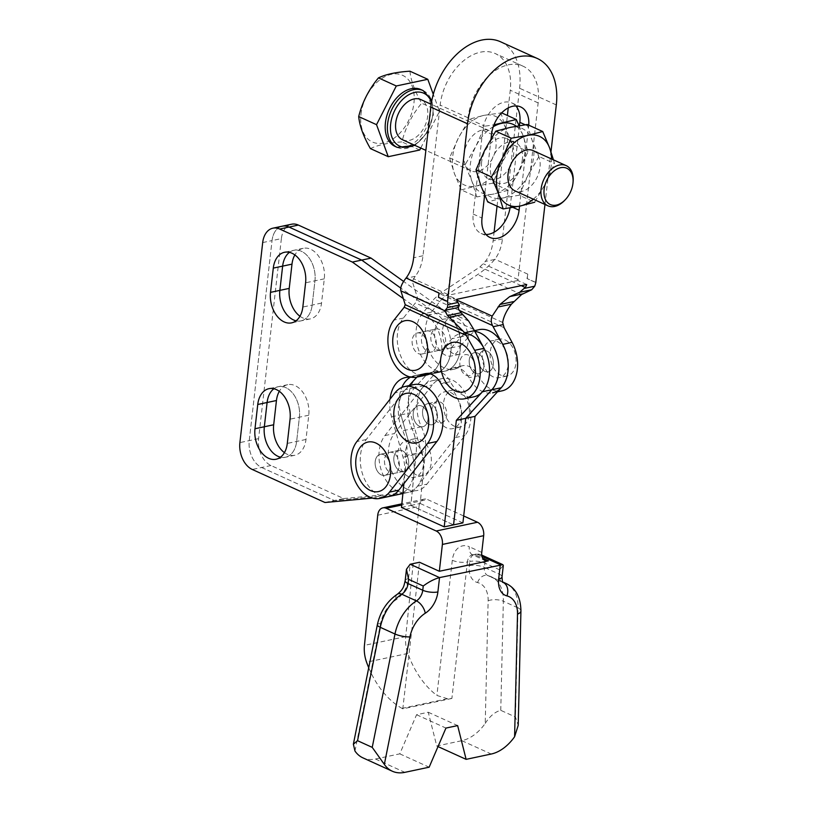 <?xml version="1.0" encoding="UTF-8"?>
<svg xmlns="http://www.w3.org/2000/svg" width="813" height="813" viewBox="0 0 813 813"><rect width="100%" height="100%" fill="white"/><g stroke="black" fill="none" stroke-linecap="round" stroke-linejoin="round"><path stroke-width="0.61" stroke-dasharray="4.07 3.05" d="M420.392 439.559A18.841 12.683 78 0 1 431.347 458.878A18.841 12.683 78 0 1 422.293 475.666A18.841 12.683 78 0 1 416.368 474.914A18.841 12.683 78 0 1 405.413 455.585A18.841 12.683 78 0 1 414.467 438.807A18.841 12.683 78 0 1 420.392 439.559M412.608 441.205A18.841 12.683 78 0 1 423.563 460.534A18.841 12.683 78 0 1 414.498 477.312A18.841 12.683 78 0 1 408.573 476.56A18.841 12.683 78 0 1 397.618 457.241A18.841 12.683 78 0 1 406.683 440.453A18.841 12.683 78 0 1 412.608 441.205M458.461 390.911A18.841 12.683 78 0 1 469.416 410.24A18.841 12.683 78 0 1 460.351 427.018A18.841 12.683 78 0 1 454.426 426.266A18.841 12.683 78 0 1 443.471 406.937A18.841 12.683 78 0 1 452.536 390.159A18.841 12.683 78 0 1 458.461 390.911M450.666 392.557A18.841 12.683 78 0 1 461.621 411.886A18.841 12.683 78 0 1 452.567 428.675A18.841 12.683 78 0 1 446.642 427.923A18.841 12.683 78 0 1 435.687 408.593A18.841 12.683 78 0 1 444.741 391.805A18.841 12.683 78 0 1 450.666 392.557M440.453 402.12A10.762 7.246 78 0 1 446.713 413.167A10.762 7.246 78 0 1 441.54 422.75A10.762 7.246 78 0 1 438.156 422.323A10.762 7.246 78 0 1 431.896 411.276A10.762 7.246 78 0 1 437.069 401.693A10.762 7.246 78 0 1 440.453 402.12A10.762 7.246 78 0 1 446.713 413.167A10.762 7.246 78 0 1 441.54 422.75A10.762 7.246 78 0 1 438.156 422.323A10.762 7.246 78 0 1 431.896 411.276A10.762 7.246 78 0 1 437.069 401.693A10.762 7.246 78 0 1 440.453 402.12M421.764 406.083A10.762 7.246 78 0 1 428.024 417.13A10.762 7.246 78 0 1 422.841 426.723A10.762 7.246 78 0 1 419.457 426.286A10.762 7.246 78 0 1 413.197 415.25A10.762 7.246 78 0 1 418.38 405.657A10.762 7.246 78 0 1 421.764 406.083A10.762 7.246 -102 0 0 418.38 405.657A10.762 7.246 -102 0 0 413.197 415.25A10.762 7.246 -102 0 0 419.457 426.286A10.762 7.246 -102 0 0 422.841 426.723A10.762 7.246 -102 0 0 428.024 417.13A10.762 7.246 -102 0 0 421.764 406.083M402.394 450.768A10.762 7.246 78 0 1 408.654 461.814A10.762 7.246 78 0 1 403.472 471.398A10.762 7.246 78 0 1 400.087 470.971A10.762 7.246 78 0 1 393.827 459.924A10.762 7.246 78 0 1 399.01 450.331A10.762 7.246 78 0 1 402.394 450.768A10.762 7.246 -102 0 0 399.01 450.331A10.762 7.246 -102 0 0 393.827 459.924A10.762 7.246 -102 0 0 400.087 470.971A10.762 7.246 -102 0 0 403.472 471.398A10.762 7.246 -102 0 0 408.654 461.814A10.762 7.246 -102 0 0 402.394 450.768M383.695 454.731A10.762 7.246 78 0 1 389.955 465.778A10.762 7.246 78 0 1 384.783 475.361A10.762 7.246 78 0 1 381.399 474.934A10.762 7.246 78 0 1 375.139 463.888A10.762 7.246 78 0 1 380.311 454.304A10.762 7.246 78 0 1 383.695 454.731A10.762 7.246 -102 0 0 380.311 454.304A10.762 7.246 -102 0 0 375.139 463.888A10.762 7.246 -102 0 0 381.399 474.934A10.762 7.246 -102 0 0 384.783 475.361A10.762 7.246 -102 0 0 389.955 465.778A10.762 7.246 -102 0 0 383.695 454.731M397.791 491.174A32.296 21.738 -102 0 0 407.943 492.465A32.296 21.738 -102 0 0 417.526 486.164L455.595 437.526A32.296 21.738 -102 0 0 458.166 399.833A32.296 21.738 -102 0 0 432.607 380.626A32.296 21.738 -102 0 0 423.014 386.927L384.956 435.565A32.296 21.738 -102 0 0 380.159 466.215A32.296 21.738 -102 0 0 397.791 491.174M407.14 489.192A32.296 21.738 -102 0 0 417.293 490.483A32.296 21.738 -102 0 0 426.876 484.182L464.945 435.534A32.296 21.738 -102 0 0 467.516 397.852A32.296 21.738 -102 0 0 441.957 378.645A32.296 21.738 -102 0 0 432.364 384.935L394.305 433.583A32.296 21.738 -102 0 0 389.508 464.233A32.296 21.738 -102 0 0 407.14 489.192M413.908 384.59A32.296 21.738 -102 0 0 404.325 390.89L366.257 439.538A32.296 21.738 -102 0 0 361.47 470.178A32.296 21.738 -102 0 0 379.092 495.137A32.296 21.738 -102 0 0 389.244 496.428A32.296 21.738 -102 0 0 403.035 457.17L391.571 416.835A32.296 21.738 78 0 1 390.027 399.193M485.981 234.49A25.62 16.971 -65.6 0 1 481.133 233.453A25.62 16.971 -65.6 0 1 473.196 214.053L482.749 130.212A25.62 16.971 -65.6 0 1 504.03 102.235A25.62 16.971 -65.6 0 1 511.885 102.946A25.62 16.971 -65.6 0 1 515.859 105.914M505.107 339.925A18.841 12.683 78 0 1 516.062 359.244A18.841 12.683 78 0 1 507.007 376.033A18.841 12.683 78 0 1 501.082 375.281A18.841 12.683 78 0 1 490.127 355.952A18.841 12.683 78 0 1 499.182 339.173A18.841 12.683 78 0 1 505.107 339.925M497.322 341.572A18.841 12.683 78 0 1 508.277 360.901A18.841 12.683 78 0 1 499.212 377.679A18.841 12.683 78 0 1 493.288 376.927A18.841 12.683 78 0 1 482.333 357.608A18.841 12.683 78 0 1 491.398 340.82A18.841 12.683 78 0 1 497.322 341.572M457.384 318.239A18.841 12.683 78 0 1 468.339 337.558A18.841 12.683 78 0 1 459.284 354.346A18.841 12.683 78 0 1 453.359 353.594A18.841 12.683 78 0 1 442.404 334.265A18.841 12.683 78 0 1 451.459 317.476A18.841 12.683 78 0 1 457.384 318.239M449.599 319.885A18.841 12.683 78 0 1 460.554 339.214A18.841 12.683 78 0 1 451.489 355.992A18.841 12.683 78 0 1 445.565 355.24A18.841 12.683 78 0 1 434.609 335.921A18.841 12.683 78 0 1 443.674 319.133A18.841 12.683 78 0 1 449.599 319.885M466.113 375.301A10.762 7.246 -102 0 0 469.497 375.728A10.762 7.246 -102 0 0 474.67 366.145A10.762 7.246 -102 0 0 468.41 355.098A10.762 7.246 -102 0 0 465.026 354.671A10.762 7.246 -102 0 0 459.853 364.254A10.762 7.246 -102 0 0 466.113 375.301A10.762 7.246 -102 0 0 469.497 375.728A10.762 7.246 -102 0 0 474.67 366.145A10.762 7.246 -102 0 0 468.41 355.098A10.762 7.246 -102 0 0 465.026 354.671A10.762 7.246 -102 0 0 459.853 364.254A10.762 7.246 -102 0 0 466.113 375.301M484.802 371.338A10.762 7.246 -102 0 0 488.186 371.765A10.762 7.246 -102 0 0 493.369 362.181A10.762 7.246 -102 0 0 487.109 351.135A10.762 7.246 -102 0 0 483.725 350.698A10.762 7.246 -102 0 0 478.542 360.291A10.762 7.246 -102 0 0 484.802 371.338A10.762 7.246 78 0 1 478.542 360.291A10.762 7.246 78 0 1 483.725 350.698A10.762 7.246 78 0 1 487.109 351.135A10.762 7.246 78 0 1 493.369 362.181A10.762 7.246 78 0 1 488.186 371.765A10.762 7.246 78 0 1 484.802 371.338M418.39 353.614A10.762 7.246 -102 0 0 421.774 354.041A10.762 7.246 -102 0 0 426.947 344.458A10.762 7.246 -102 0 0 420.687 333.411A10.762 7.246 -102 0 0 417.303 332.984A10.762 7.246 -102 0 0 412.13 342.568A10.762 7.246 -102 0 0 418.39 353.614A10.762 7.246 -102 0 0 421.774 354.041A10.762 7.246 -102 0 0 426.947 344.458A10.762 7.246 -102 0 0 420.687 333.411A10.762 7.246 -102 0 0 417.303 332.984A10.762 7.246 -102 0 0 412.13 342.568A10.762 7.246 -102 0 0 418.39 353.614M437.079 349.651A10.762 7.246 -102 0 0 440.463 350.078A10.762 7.246 -102 0 0 445.646 340.484A10.762 7.246 -102 0 0 439.386 329.448A10.762 7.246 -102 0 0 436.002 329.011A10.762 7.246 -102 0 0 430.819 338.604A10.762 7.246 -102 0 0 437.079 349.651A10.762 7.246 -102 0 0 440.463 350.078A10.762 7.246 -102 0 0 445.646 340.484A10.762 7.246 -102 0 0 439.386 329.448A10.762 7.246 -102 0 0 436.002 329.011A10.762 7.246 -102 0 0 430.819 338.604A10.762 7.246 -102 0 0 437.079 349.651M508.247 107.916L510.259 90.233A48.445 32.093 114.4 0 0 495.249 53.556A48.445 32.093 114.4 0 0 440.148 105.101L422.984 255.76A43.069 28.983 78 0 1 415.189 276.329L412.262 281.268L417.476 297.822L415.392 302.944L403.35 318.076A32.296 21.738 -102 0 0 398.431 348.747A32.296 21.738 -102 0 0 416.083 373.817A32.296 21.738 -102 0 0 426.236 375.108L435.565 373.126A32.296 21.738 -102 0 0 451.144 347.832L441.815 349.814A32.296 21.738 78 0 1 429.935 373.797A32.296 21.738 -102 0 0 431.225 373.045A21.534 14.492 78 0 1 434.559 371.673A21.534 14.492 78 0 1 450.321 381.724A32.296 21.738 -102 0 0 463.806 395.504A32.296 21.738 -102 0 0 473.959 396.795M500.595 41.798A61.371 40.66 -65.6 0 1 519.609 88.251L502.444 238.91A43.069 28.983 78 0 1 494.873 259.184L494.65 259.479C490.188 264.906 484.538 269.926 477.688 274.54L445.016 296.257L441.581 299.326L431.398 312.131A32.296 21.738 -102 0 0 426.479 342.801A32.296 21.738 -102 0 0 444.132 367.872A32.296 21.738 -102 0 0 454.284 369.163A32.296 21.738 -102 0 0 459.274 367.1A21.534 14.492 78 0 1 462.607 365.728A21.534 14.492 78 0 1 478.359 375.779A32.296 21.738 -102 0 0 491.855 389.559A32.296 21.738 -102 0 0 502.007 390.85M497.505 391.805L492.658 392.831A32.296 21.738 78 0 1 482.505 391.541A32.296 21.738 78 0 1 469.02 377.76A21.534 14.492 -102 0 0 453.258 367.71A21.534 14.492 -102 0 0 449.924 369.082A32.296 21.738 78 0 1 444.935 371.145A32.296 21.738 78 0 1 434.782 369.854A32.296 21.738 78 0 1 417.13 344.783A32.296 21.738 78 0 1 422.049 314.113L434.091 298.981L440.961 292.843L479.975 266.898L485.3 261.461A43.069 28.983 -102 0 0 493.095 240.892L494.08 232.223M519.548 206.167L528.643 126.35A25.62 16.971 114.4 0 0 528.755 125.182M491.042 138.789L484.629 195.029M544.974 204.48L550.98 151.797M536.082 282.497L526.987 278.554L535.797 282.558M526.987 278.554A26.92 17.835 -65.6 0 0 527.769 274.133L527.271 278.493M526.672 284.499L517.861 280.495A5.386 3.567 114.4 0 0 518.033 279.56L538.155 102.916A48.445 32.093 114.4 0 0 523.145 66.239A48.445 32.093 114.4 0 0 468.044 117.783L447.922 294.428A5.386 3.567 114.4 0 0 447.882 295.332L456.693 299.336M438.969 292.965A26.92 17.835 -65.6 0 0 438.766 297.263L447.577 301.267M497.048 206.136L507.383 115.466M519.446 125.669L510.279 206.197A25.62 16.971 -65.6 0 1 510.036 207.915M517.861 280.495L447.882 295.332M573.104 181.706A22.073 14.624 -65.6 0 1 573.033 182.346A22.073 14.624 -65.6 0 1 564.578 200.455M533.155 150.618A22.073 14.624 -65.6 0 1 539.995 167.326A22.073 14.624 -65.6 0 1 514.893 190.811M522.373 159.318A22.073 14.624 -65.6 0 1 497.271 182.803A22.073 14.624 -65.6 0 1 490.432 166.096A22.073 14.624 -65.6 0 1 515.533 142.61A22.073 14.624 -65.6 0 1 522.373 159.318M481.621 162.092A22.073 14.624 114.4 0 0 488.461 178.799A22.073 14.624 114.4 0 0 513.562 155.313A22.073 14.624 114.4 0 0 506.723 138.606A22.073 14.624 114.4 0 0 481.621 162.092M463.999 154.084A22.073 14.624 114.4 0 0 470.839 170.791A22.073 14.624 114.4 0 0 495.94 147.305A22.073 14.624 114.4 0 0 489.101 130.598A22.073 14.624 114.4 0 0 463.999 154.084M402.557 139.765A22.073 14.624 114.4 0 0 427.658 116.279A22.073 14.624 114.4 0 0 420.819 99.572M395.098 146.421A31.219 20.681 114.4 0 0 430.605 113.21A31.219 20.681 114.4 0 0 420.931 89.572M360.972 114.277A36.605 24.248 -65.6 0 1 391.378 74.308A36.605 24.248 -65.6 0 1 413.949 103.038A36.605 24.248 -65.6 0 1 383.543 143.007A36.605 24.248 -65.6 0 1 360.972 114.277M409.945 71.198C410.829 80.467 414.732 91.147 421.662 103.21C412.079 114.714 405.484 127.611 401.896 141.909C388.35 142.773 377.852 144.999 370.413 148.586M519.09 125.73L523.216 136.015L528.013 151.543L519.192 171.37L508.247 190.242L493.562 194.063L476.764 196.919L461.266 189.876L454.345 173.382L449.559 157.854L458.38 138.027L469.325 119.165L483.999 115.334L501.672 112.875M500.808 112.489L505.595 128.007L512.525 144.501L528.013 151.543M512.525 144.501L501.57 163.372L492.749 183.199L508.247 190.242M461.266 189.876L475.94 186.055L492.749 183.199M476.764 196.919L471.967 181.39L465.046 164.897L476.001 146.035L484.812 126.198L493.989 124.796M449.559 157.854L465.046 164.897M469.325 119.165L484.812 126.198M516.255 126.218A37.683 24.969 -65.6 0 1 523.216 136.015A37.683 24.969 -65.6 0 1 519.192 171.37A37.683 24.969 114.4 0 1 493.562 194.063A37.683 24.969 -65.6 0 1 471.967 181.39A37.683 24.969 -65.6 0 1 476.001 146.035A37.683 24.969 -65.6 0 1 493.278 126.696M483.999 115.334A37.683 24.969 114.4 0 0 458.38 138.027A37.683 24.969 114.4 0 0 454.345 173.382A37.683 24.969 114.4 0 0 475.94 186.055A37.683 24.969 114.4 0 0 501.57 163.372A37.683 24.969 114.4 0 0 505.595 128.007A37.683 24.969 114.4 0 0 483.999 115.334M419.732 150.019L401.896 141.909M420.748 148.027L439.498 111.32L433.288 94.338M439.498 111.32L421.662 103.21M553.45 159.846L554.446 163.555L545.625 183.382L534.669 202.254L519.182 195.211L528.003 175.374A37.683 24.969 114.4 0 0 532.027 140.019L538.958 156.513L554.446 163.555M527.241 124.491L532.027 140.019A37.683 24.969 114.4 0 0 510.432 127.346A37.683 24.969 114.4 0 0 484.802 150.039A37.683 24.969 114.4 0 0 480.778 185.394A37.683 24.969 114.4 0 0 502.373 198.067L519.182 195.211M538.958 156.513L528.003 175.374A37.683 24.969 114.4 0 1 502.373 198.067L487.698 201.888M533.318 199.185A37.683 24.969 114.4 0 0 545.625 183.382A37.683 24.969 -65.6 0 0 551.58 158.992M428.786 424.315A10.762 7.246 78 0 1 422.526 413.268A10.762 7.246 78 0 1 427.709 403.675A10.762 7.246 78 0 1 431.093 404.102A10.762 7.246 78 0 1 437.353 415.148A10.762 7.246 78 0 1 432.17 424.742A10.762 7.246 78 0 1 428.786 424.315M477.78 353.106A10.762 7.246 -102 0 0 474.396 352.679A10.762 7.246 -102 0 0 469.223 362.273A10.762 7.246 -102 0 0 475.483 373.319A10.762 7.246 -102 0 0 478.867 373.746A10.762 7.246 -102 0 0 484.04 364.153A10.762 7.246 -102 0 0 477.78 353.106M431.124 404.102A10.762 7.246 -102 0 0 427.74 403.665A10.762 7.246 -102 0 0 422.567 413.258A10.762 7.246 -102 0 0 428.827 424.305A10.762 7.246 -102 0 0 432.211 424.732A10.762 7.246 -102 0 0 437.384 415.138A10.762 7.246 -102 0 0 431.124 404.102M475.442 373.319A10.762 7.246 78 0 1 469.182 362.283A10.762 7.246 78 0 1 474.355 352.69A10.762 7.246 78 0 1 477.739 353.116A10.762 7.246 78 0 1 483.999 364.163A10.762 7.246 78 0 1 478.827 373.756A10.762 7.246 78 0 1 475.442 373.319M377.72 515.229L419.01 506.469L405.728 636.609A26.92 18.12 -102 0 0 407.862 653.449A79.4 53.434 -102 0 0 436.896 695.44L447.445 698.743L451.886 698.438L467.434 561.956L469.772 561.468L469.284 565.696A21.534 14.268 -65.6 0 0 477.577 582.565A26.92 17.835 -65.6 0 1 488.135 600.726L485.229 723.407A40.904 27.103 -65.6 0 1 461.855 740.684L436.754 746.009L428.268 712.249L416.581 714.729L399.783 753.844L375.474 759.007A40.914 27.103 -65.6 0 1 362.923 757.858M399.783 753.844L429.152 767.198M401.48 507.444L410.809 505.462L416.124 453.349A32.296 21.738 -102 0 0 412.018 428.776A32.296 21.738 78 0 1 414.681 387.689L427.069 374.153L417.74 376.124L416.856 377.1M409.061 385.616L405.352 389.671A32.296 21.738 -102 0 0 402.689 430.748A32.296 21.738 78 0 1 406.795 455.321L403.909 483.654M427.069 374.153L434.152 373.36A32.296 21.738 -102 0 0 435.565 373.126A32.296 21.738 -102 0 0 451.174 347.11A32.296 21.738 -102 0 0 436.114 313.422L400.748 288.076L436.114 313.422A32.296 21.738 -102 0 1 451.174 347.11A32.296 21.738 -102 0 1 435.585 373.126A32.296 21.738 -102 0 1 434.172 373.36L427.11 374.143L414.721 387.689A32.296 21.738 -102 0 0 412.059 428.766A32.296 21.738 78 0 1 416.165 453.339L410.85 505.452L453.542 524.852M426.164 375.128A32.296 21.738 78 0 1 424.823 375.342L417.74 376.124M451.144 347.832L461.327 336.704A32.296 21.738 78 0 1 469.894 331.623A32.296 21.738 78 0 1 474.833 331.419A32.296 21.738 -102 0 0 469.924 331.613A32.296 21.738 -102 0 0 461.367 336.694L451.185 347.832A32.296 21.738 78 0 1 435.605 373.126A32.296 21.738 78 0 1 434.193 373.35A32.296 21.738 -102 0 0 435.585 373.126L444.935 371.145A32.296 21.738 -102 0 0 460.514 345.85L451.185 347.832M465.219 333.36A32.296 21.738 -102 0 0 460.565 333.604A32.296 21.738 -102 0 0 451.998 338.686L441.815 349.814M416.124 453.349L406.795 455.321M410.809 505.462L453.542 524.883M410.85 505.452L420.169 503.471L425.494 451.357L416.165 453.339M462.902 522.891L420.169 503.471M463.695 515.981L427.526 499.548L401.724 505.015M451.886 698.438L402.801 708.845L419.508 562.261M485.229 723.407C489.822 716.162 495.005 711.802 500.767 710.328L515.452 717.005L518.216 725.298M438.004 746.578L436.754 746.009M368.716 667.737A79.4 53.434 -102 0 0 401.978 708.377L402.801 708.845M419.01 506.469A10.762 7.246 78 0 1 424.142 499.111A10.762 7.246 78 0 1 427.526 499.548M425.494 451.357A32.296 21.738 -102 0 0 421.388 426.784A32.296 21.738 78 0 1 424.04 385.708L436.439 372.161L427.11 374.143M436.439 372.161L443.522 371.368A32.296 21.738 -102 0 0 444.935 371.145A32.296 21.738 -102 0 0 460.524 345.129A32.296 21.738 -102 0 0 445.463 311.44L403.614 281.44M460.514 345.85L470.697 334.722A32.296 21.738 78 0 1 479.253 329.641M503.318 565.492L499.589 569.822L499.101 574.059L484.416 567.383L484.904 563.145L499.589 569.822M428.268 712.249L457.638 725.592M416.581 714.729L445.951 728.072M430.036 331.43A10.762 7.246 -102 0 0 426.652 331.003A10.762 7.246 -102 0 0 421.469 340.586A10.762 7.246 -102 0 0 427.729 351.633A10.762 7.246 -102 0 0 431.114 352.059A10.762 7.246 -102 0 0 436.296 342.476A10.762 7.246 -102 0 0 430.036 331.43A10.762 7.246 -102 0 0 426.652 331.003A10.762 7.246 -102 0 0 421.469 340.586A10.762 7.246 -102 0 0 427.729 351.633A10.762 7.246 -102 0 0 431.114 352.059A10.762 7.246 -102 0 0 436.296 342.476A10.762 7.246 -102 0 0 430.036 331.43M280.505 457.191A23.689 15.945 -102 0 0 285.404 457.262A23.689 15.945 -102 0 0 296.643 441.439L299.408 417.191A23.689 15.945 -102 0 0 278.341 386.683A23.689 15.945 -102 0 0 273.89 388.736A23.689 15.945 -102 0 1 278.341 386.683A23.689 15.945 -102 0 1 299.408 417.191L296.643 441.439A23.689 15.945 -102 0 1 285.404 457.262A23.689 15.945 -102 0 1 280.505 457.191M284.428 452.638A23.689 15.945 -102 0 0 287.304 454.335A23.689 15.945 -102 0 0 294.753 455.28A23.689 15.945 -102 0 0 305.993 439.457L308.757 415.209A23.689 15.945 -102 0 0 287.69 384.691A23.689 15.945 -102 0 0 279.326 391.307M393.045 452.75A10.762 7.246 -102 0 0 389.661 452.323A10.762 7.246 -102 0 0 384.488 461.906A10.762 7.246 -102 0 0 390.748 472.953A10.762 7.246 -102 0 0 394.132 473.379A10.762 7.246 -102 0 0 399.305 463.796A10.762 7.246 -102 0 0 393.045 452.75A10.762 7.246 -102 0 0 389.661 452.323A10.762 7.246 -102 0 0 384.488 461.906A10.762 7.246 -102 0 0 390.748 472.953A10.762 7.246 -102 0 0 394.132 473.379A10.762 7.246 -102 0 0 399.305 463.796A10.762 7.246 -102 0 0 393.045 452.75M296.044 320.81A23.689 15.945 -102 0 0 300.942 320.881A23.689 15.945 -102 0 0 312.182 305.058L314.946 280.81A23.689 15.945 -102 0 0 293.879 250.292A23.689 15.945 -102 0 0 289.428 252.355A23.689 15.945 -102 0 1 293.879 250.292A23.689 15.945 -102 0 1 314.946 280.81L312.182 305.058A23.689 15.945 -102 0 1 300.942 320.881A23.689 15.945 -102 0 1 296.044 320.81M299.967 316.257A23.689 15.945 -102 0 0 302.843 317.954A23.689 15.945 -102 0 0 310.292 318.899A23.689 15.945 -102 0 0 321.531 303.076L324.296 278.829A23.689 15.945 -102 0 0 303.229 248.311A23.689 15.945 -102 0 0 294.865 254.926M291.603 224.215A21.534 14.492 -102 0 0 281.379 238.605L272.04 240.587A21.534 14.492 -102 0 1 282.253 226.197A21.534 14.492 -102 0 0 272.04 240.587L249.245 440.616A21.534 14.492 -102 0 0 261.634 467.495L334.316 500.523L396.907 494.7A32.296 21.738 -102 0 0 398.594 494.446M281.379 238.605L258.595 438.634A21.534 14.492 -102 0 0 270.973 465.514L343.665 498.542L334.316 500.523L396.907 494.7L406.256 492.719A32.296 21.738 -102 0 0 407.943 492.465A32.296 21.738 -102 0 0 421.723 453.207L410.27 412.872A32.296 21.738 78 0 1 424.051 373.614A32.296 21.738 78 0 1 425.463 373.391L443.522 371.368A32.296 21.738 -102 0 0 444.935 371.145L435.605 373.126M406.774 377.354L416.114 375.372L434.172 373.36L416.114 375.372A32.296 21.738 78 0 0 414.701 375.596A32.296 21.738 78 0 1 416.114 375.372L425.463 373.391M391.571 416.835L400.921 414.854A32.296 21.738 78 0 1 401.886 387.415A32.296 21.738 78 0 0 400.921 414.854L412.374 455.189L400.921 414.854L410.27 412.872M410.667 377.09A32.296 21.738 78 0 1 414.701 375.596A32.296 21.738 78 0 0 410.667 377.09M402.974 492.759A32.296 21.738 -102 0 0 412.374 455.189A32.296 21.738 -102 0 1 402.974 492.759M343.665 498.542L406.256 492.719M262.69 242.569L272.04 240.587L249.245 440.616A21.534 14.492 -102 0 0 261.634 467.495L334.316 500.523L324.966 502.505M429.935 373.797A32.296 21.738 -102 0 0 441.764 346.257A32.296 21.738 -102 0 0 426.764 315.403L403.309 298.595M410.138 376.978L424.823 375.342L443.522 371.368L434.172 373.36M372.384 498.095L387.557 496.682L396.907 494.7M417.526 486.164L426.876 484.182M366.257 439.538L356.907 441.52M404.325 390.89L394.976 392.872M384.956 435.565L394.305 433.583M423.014 386.927L432.364 384.935M455.595 437.526L464.945 435.534M482.749 130.212L491.56 134.216M403.35 318.076L394.01 320.058M431.398 312.131L422.049 314.113M450.321 381.724L440.971 383.706M478.359 375.779L469.02 377.76M556.316 104.938L519.609 88.251M527.769 274.133L494.873 259.184M447.922 294.428L413.299 278.696M457.516 301.826L412.262 281.268M521.235 285.648L479.975 266.898M518.033 279.56L483.41 263.829M521.641 294.509L477.688 274.54M468.044 117.783L440.148 105.101M538.155 102.916L510.259 90.233M456.754 300.017L440.961 292.843M459.436 310.495L434.091 298.981M504.111 327.741L441.581 299.326M502.678 322.456L445.016 296.257M473.827 329.499L415.392 302.944M468.695 321.094L417.476 297.822M422.984 255.76L413.634 257.741M502.444 238.91L493.095 240.892M415.189 276.329L405.839 278.31M494.65 259.479L485.3 261.461M459.274 367.1L449.924 369.082M431.225 373.045L428.807 373.563M525.198 124.785L528.643 126.35M510.279 206.197L512.973 207.417M473.196 214.053L482.007 218.057M423.136 90.578A31.219 20.681 -65.6 0 1 432.811 114.206A31.219 20.681 -65.6 0 1 397.303 147.427M413.969 144.948A29.065 19.258 114.4 0 0 432.719 115.202A29.065 19.258 114.4 0 0 431.5 102.275M375.474 759.007L404.844 772.35M421.388 426.784L402.689 430.748M414.681 387.689L405.352 389.671M434.152 373.36L424.823 375.342M461.327 336.704L451.998 338.686M481.977 556.387L478.268 554.7L475.93 555.198L482.709 558.277M354.966 751.029L380.565 623.541A26.92 17.835 -65.6 0 1 395.89 599.892A21.534 14.268 -65.6 0 0 408.522 578.592L410.159 564.242M500.767 710.328L503.349 601.234L518.033 607.911L515.452 717.005M488.135 600.726A10.762 4.36 -178.6 0 1 503.349 601.234A37.683 24.969 114.4 0 0 491.387 576.803A37.683 24.969 114.4 0 0 488.562 575.817L502.597 582.199M506.072 583.48A37.683 24.969 -65.6 0 1 518.033 607.911A10.762 4.36 1.4 0 1 520.93 610.99M461.855 740.684L491.225 754.027M407.862 653.449L366.572 662.199M405.728 636.609L364.437 645.359M447.445 698.743L401.978 708.377M481.743 555.076L481.57 554.994A10.762 10.762 0 0 0 474.873 554.263A10.762 7.246 78 0 1 478.268 554.7A10.762 7.134 -65.6 0 1 481.57 554.994A10.762 7.134 -65.6 0 1 484.904 563.145A10.762 3.537 -173.5 0 0 469.772 561.468A10.762 7.246 78 0 1 474.873 554.263L472.536 554.761A10.762 7.246 78 0 0 467.434 561.956A10.762 3.537 -173.5 0 1 452.302 560.279A21.534 14.492 78 0 1 469.284 546.743A10.762 7.134 114.4 0 0 472.627 554.893A10.762 7.134 114.4 0 0 475.93 555.198A10.762 7.246 78 0 0 472.536 554.761L485.107 560.564M452.302 560.279L436.896 695.44M481.763 552.413L469.284 546.743M424.04 385.708L414.721 387.689M470.697 334.722L461.367 336.694M405.169 580.706A10.762 3.537 -173.5 0 1 408.522 578.592M397.486 594.12A10.762 5.681 -122.2 0 0 395.89 599.892M377.354 624.75A10.762 2.673 -168.6 0 1 380.565 623.541M469.284 565.696A10.762 3.537 -173.5 0 1 484.416 567.383A10.762 7.134 114.4 0 0 487.759 575.533L502.444 582.21A10.762 7.134 114.4 0 1 499.101 574.059A10.762 3.537 -173.5 0 1 502.007 576.925M477.577 582.565A10.762 8.008 104.1 0 1 487.546 575.462L487.759 575.533A10.762 7.134 114.4 0 0 488.562 575.817A10.762 8.008 104.1 0 0 487.546 575.462L502.414 581.813M305.993 439.457L287.294 443.42M321.531 303.076L302.832 307.04M270.973 465.514L252.284 469.477M258.595 438.634L239.896 442.597M445.463 311.44L426.764 315.403M421.723 453.207L403.035 457.17M324.296 278.829L305.597 282.792M308.757 415.209L290.058 419.173M422.293 475.666L414.498 477.312M460.351 427.018L452.567 428.675M403.472 471.398L384.783 475.361L403.472 471.398M402.892 493.532L417.293 490.483M432.607 380.626L441.957 378.645M399.01 450.331L380.311 454.304L399.01 450.331M427.74 403.665L437.069 401.693L427.709 403.675M452.536 390.159L444.741 391.805M414.467 438.807L406.683 440.453M507.007 376.033L499.212 377.679M459.284 354.346L451.489 355.992M421.774 354.041L440.463 350.078L421.774 354.041M523.145 66.239L495.249 53.556M462.607 365.728L453.258 367.71M434.559 371.673L425.209 373.655M454.284 369.163L444.935 371.145M417.303 332.984L436.002 329.011L417.303 332.984M451.459 317.476L443.674 319.133M499.182 339.173L491.398 340.82M511.885 102.946L520.696 106.95M481.133 233.453L489.944 237.457M497.271 182.803L488.461 178.799M470.839 170.791L425.87 150.354M414.925 145.375L427.232 132.57L433.39 114.785L431.855 100.355M489.101 130.598L431.175 104.277M515.533 142.61L506.723 138.606M474.426 330.667L460.565 333.604M424.142 499.111L401.846 503.847M294.753 455.28L276.054 459.243M310.292 318.899L291.593 322.863M424.051 373.614L405.352 377.578M303.229 248.311L284.53 252.284M287.69 384.691L268.991 388.665M426.307 375.098L435.585 373.126"/><path stroke-width="1.22" d="M428.532 426.012A25.315 17.043 -102 0 0 413.969 394.417A25.315 17.043 -102 0 0 394 410.321A25.315 17.043 -102 0 0 408.553 441.926A25.315 17.043 -102 0 0 428.532 426.012M390.464 474.66A25.315 17.043 -102 0 0 375.901 443.055A25.315 17.043 -102 0 0 355.931 458.969A25.315 17.043 -102 0 0 370.494 490.574A25.315 17.043 -102 0 0 390.464 474.66M356.907 441.52A32.296 21.738 -102 0 0 352.12 472.16A32.296 21.738 -102 0 0 369.742 497.119A32.296 21.738 -102 0 0 379.905 498.41A32.296 21.738 -102 0 0 389.488 492.119L427.547 443.471A32.296 21.738 -102 0 0 430.128 405.778A32.296 21.738 -102 0 0 404.559 386.571A32.296 21.738 -102 0 0 394.976 392.872L356.907 441.52M387.557 496.682A32.296 21.738 -102 0 0 389.244 496.428A32.296 21.738 -102 0 0 398.837 490.137L436.896 441.489A32.296 21.738 -102 0 0 439.477 403.797A32.296 21.738 -102 0 0 413.908 384.59L404.559 386.571M528.755 125.182A25.62 16.971 114.4 0 0 520.696 106.95A25.62 16.971 114.4 0 0 512.84 106.239A25.62 16.971 114.4 0 0 491.56 134.216L491.042 138.789M392.923 337.649A25.315 17.043 78 0 1 412.892 321.735A25.315 17.043 78 0 1 427.455 353.34A25.315 17.043 78 0 1 407.486 369.254A25.315 17.043 78 0 1 392.923 337.649M475.178 375.027A25.315 17.043 -102 0 0 460.615 343.421A25.315 17.043 -102 0 0 440.646 359.336A25.315 17.043 -102 0 0 455.209 390.941A25.315 17.043 -102 0 0 475.178 375.027M467.516 123.769L447.577 301.267A26.92 17.835 114.4 0 0 447.851 304.631L447.353 307.639L444.823 310.8L447.597 315.596L464.711 332.741L474.67 350.312A32.296 21.738 78 0 1 464.619 398.776A32.296 21.738 78 0 1 454.457 397.486A32.296 21.738 78 0 1 440.971 383.706A21.534 14.492 -102 0 0 425.209 373.655A21.534 14.492 -102 0 0 421.886 375.037A32.296 21.738 78 0 1 416.886 377.09A32.296 21.738 78 0 1 406.734 375.799A32.296 21.738 78 0 1 389.081 350.738A32.296 21.738 78 0 1 394.01 320.058L404.193 307.253L405.23 304.692L400.87 290.83C400.067 287.843 401.724 283.666 405.839 278.31L406.073 278.016A43.069 28.983 78 0 0 413.634 257.741L430.799 107.082A61.371 40.66 -65.6 0 1 500.595 41.798L537.302 58.475A61.371 40.66 114.4 0 0 467.516 123.769L430.799 107.082M484.629 195.029L482.007 218.057A25.62 16.971 114.4 0 0 489.944 237.457A25.62 16.971 114.4 0 0 519.09 210.201L519.548 206.167M497.505 391.805L502.007 390.85A32.296 21.738 -102 0 0 512.058 342.375L504.111 327.741L502.678 322.456C503.623 316.623 506.54 310.525 511.438 304.164L521.641 294.509L531.692 289.753L534.72 286.206A26.92 17.835 114.4 0 0 535.797 282.558L544.974 204.48M550.98 151.797L556.316 104.938A61.371 40.66 114.4 0 0 537.302 58.475M464.619 398.776L473.959 396.795A32.296 21.738 -102 0 0 484.02 348.33L474.436 330.678A21.534 14.492 78 0 1 473.827 329.499L468.695 321.094L461.103 312.731C458.999 310.16 458.095 308.422 458.39 307.497L459.406 305.088L457.516 301.826A5.386 3.567 -65.6 0 1 456.693 299.336L526.672 284.499A5.386 3.567 -65.6 0 1 525.228 287.467L519.639 292.314L509.69 296.613L499.924 304.499L492.19 316.115C490.849 319.204 490.961 322.344 492.526 325.535A21.534 14.492 -102 0 0 493.135 326.714L502.708 344.356A32.296 21.738 78 0 1 492.658 392.831M494.08 232.223L497.048 206.136M507.383 115.466L508.247 107.916M406.073 278.016L438.969 292.965L438.471 297.334L447.282 301.338M424.823 375.342A32.296 21.738 -102 0 0 426.236 375.108A32.296 21.738 -102 0 0 429.935 373.797A32.296 21.738 78 0 1 426.236 375.108A32.296 21.738 78 0 1 426.164 375.128M510.036 207.915A25.62 16.971 -65.6 0 1 485.981 234.49M515.859 105.914A25.62 16.971 -65.6 0 1 519.832 122.346L519.446 125.669M544.121 189.449A19.919 13.191 114.4 0 0 550.106 204.439A19.919 13.191 114.4 0 0 565.32 199.683A19.919 13.191 114.4 0 0 572.952 183.342A19.919 13.191 114.4 0 0 573.002 182.762A19.919 13.191 114.4 0 0 560.442 167.752A19.919 13.191 114.4 0 0 544.121 189.449M565.32 199.683L564.578 200.455A22.073 14.624 -65.6 0 1 547.932 205.821A22.073 14.624 -65.6 0 1 541.092 189.114A22.073 14.624 -65.6 0 1 566.194 165.639A22.073 14.624 -65.6 0 1 573.104 181.706L573.002 182.762M547.932 205.821L514.893 190.811A22.073 14.624 -65.6 0 1 508.054 174.104A22.073 14.624 -65.6 0 1 533.155 150.618L566.194 165.639M431.175 104.277L420.819 99.572A22.073 14.624 114.4 0 0 395.718 123.058A22.073 14.624 114.4 0 0 402.557 139.765L425.87 150.354M385.423 122.793A31.219 20.681 114.4 0 0 395.098 146.421L397.303 147.427A31.219 20.681 -65.6 0 1 387.628 123.789A31.219 20.681 -65.6 0 1 423.136 90.578L420.931 89.572A31.219 20.681 114.4 0 0 385.423 122.793M388.248 156.696L370.413 148.586C363.502 136.574 359.6 125.903 358.696 116.564C362.252 102.336 368.848 89.44 378.462 77.875C385.911 74.288 396.409 72.062 409.945 71.198L427.79 79.298L396.307 85.975L376.531 124.674L388.248 156.696L419.732 150.019L420.748 148.027M501.672 112.875L516.296 119.521L519.09 125.73M493.989 124.796L516.296 119.521M493.278 126.696A37.683 24.969 -65.6 0 1 501.621 123.342A37.683 24.969 -65.6 0 1 516.255 126.218M376.531 124.674L358.696 116.564M396.307 85.975L378.462 77.875M433.288 94.338L427.79 79.298M534.669 202.254L519.995 206.075L503.196 208.931L487.698 201.888L480.778 185.394L475.991 169.866L484.802 150.039L495.757 131.167L510.432 127.346L527.241 124.491L542.728 131.533L549.649 148.027L553.45 159.846M503.196 208.931L498.399 193.403L491.479 176.909L502.424 158.047L511.245 138.21L528.054 135.354L542.728 131.533M475.991 169.866L491.479 176.909M495.757 131.167L511.245 138.21M533.318 199.185A37.683 24.969 114.4 0 1 519.995 206.075A37.683 24.969 -65.6 0 1 498.399 193.403A37.683 24.969 -65.6 0 1 502.424 158.047A37.683 24.969 -65.6 0 1 528.054 135.354A37.683 24.969 -65.6 0 1 549.649 148.027A37.683 24.969 -65.6 0 1 551.58 158.992M514.599 736.751L517.505 614.069A10.762 4.36 1.4 0 0 520.93 610.99L518.216 725.298L514.599 736.751A40.904 27.103 -65.6 0 1 491.225 754.027L466.123 759.352L457.638 725.592L445.951 728.072L429.152 767.198L404.844 772.35A40.914 27.103 -65.6 0 1 392.293 771.212A40.914 27.103 -65.6 0 1 384.336 764.383L372.232 747.371L394.986 634.008A37.683 24.969 -65.6 0 1 416.439 600.898L401.754 594.222A37.683 24.969 114.4 0 0 380.301 627.331L394.986 634.008A10.762 2.673 11.4 0 0 409.935 636.884L384.336 764.383M429.935 373.797A32.296 21.738 -102 0 1 426.236 375.108L416.886 377.09L409.061 385.616M464.711 332.741L479.253 329.641A32.296 21.738 78 0 1 505.198 349.814A32.296 21.738 78 0 1 501.215 387.75L475.046 416.358L465.717 418.329L491.885 389.732A32.296 21.738 -102 0 0 497.007 355.2A32.296 21.738 -102 0 0 474.822 331.409A32.296 21.738 78 0 1 496.977 355.24A32.296 21.738 78 0 1 491.855 389.742L465.676 418.339L456.347 420.321L482.526 391.714A32.296 21.738 -102 0 0 487.597 357.019A32.296 21.738 -102 0 0 465.219 333.36M403.909 483.654L401.48 507.444L444.213 526.854L456.347 420.321M475.046 416.358L462.902 522.891L453.573 524.873L465.717 418.329L453.542 524.883L444.213 526.854M482.709 558.277L488.41 560.868L439.335 571.275L442.384 544.446A10.762 7.246 -102 0 0 436.195 531.001L477.485 522.251L463.695 515.981M436.195 531.001L386.236 508.298A10.762 7.246 -102 0 0 382.852 507.871A10.762 7.246 -102 0 0 377.72 515.229L364.437 645.359A26.92 18.12 -102 0 0 366.572 662.199A79.4 53.434 -102 0 0 368.716 667.737M439.335 571.275L419.508 562.261L410.159 564.242L439.528 577.596L437.892 591.935A10.762 3.537 -173.5 0 1 422.76 590.248L423.248 586.01C428.858 581.823 434.294 579.019 439.528 577.596L502.851 564.669L503.318 565.492L502.007 576.925A10.762 3.537 -173.5 0 1 498.654 579.049A21.534 14.268 114.4 0 0 506.946 595.909A10.762 8.008 -75.9 0 0 503.247 582.494A37.683 24.969 -65.6 0 1 506.072 583.48L502.414 581.813M392.293 771.212L362.923 757.858A40.914 27.103 -65.6 0 1 354.966 751.029L353.37 744.2L377.354 624.75A10.762 2.673 -168.6 0 0 380.301 627.331L357.547 740.694L372.232 747.371M357.547 740.694L353.37 744.2M466.123 759.352L438.004 746.578M488.41 560.868A10.762 7.134 -65.6 0 1 485.107 560.564A10.762 7.134 -65.6 0 1 481.763 552.413L483.674 535.686L442.384 544.446M477.485 522.251A10.762 7.246 78 0 1 483.674 535.686M423.248 586.01L408.563 579.334L406.47 569.263L410.159 564.242M277.965 456.317A23.689 15.945 -102 0 0 280.505 457.191A23.689 15.945 -102 0 1 277.965 456.317A23.689 15.945 -102 0 1 264.337 426.754A23.689 15.945 -102 0 0 277.965 456.317M293.503 319.936A23.689 15.945 -102 0 0 296.044 320.81A23.689 15.945 -102 0 1 293.503 319.936A23.689 15.945 -102 0 1 279.875 290.373A23.689 15.945 -102 0 0 293.503 319.936M403.309 298.595L352.364 262.071L279.672 229.042L289.022 227.061A21.534 14.492 -102 0 0 282.253 226.197A21.534 14.492 -102 0 1 289.022 227.061L361.714 260.089L289.022 227.061L298.371 225.079A21.534 14.492 -102 0 0 291.603 224.215L272.904 228.179A21.534 14.492 -102 0 0 262.69 242.569L239.896 442.597A21.534 14.492 -102 0 0 252.284 469.477L324.966 502.505L372.384 498.095M403.614 281.44L371.063 258.107L361.714 260.089L400.748 288.076L361.714 260.089L352.364 262.071M371.063 258.107L298.371 225.079M401.886 387.415A32.296 21.738 78 0 1 410.667 377.09A32.296 21.738 78 0 0 401.886 387.415M396.907 494.7A32.296 21.738 -102 0 0 398.594 494.446A32.296 21.738 -102 0 0 402.974 492.759A32.296 21.738 -102 0 1 398.594 494.446L402.892 493.532M279.326 391.307A23.689 15.945 -102 0 0 276.45 400.524L273.686 424.772A23.689 15.945 -102 0 0 284.428 452.638M294.865 254.926A23.689 15.945 -102 0 0 291.989 264.144L289.225 288.391A23.689 15.945 -102 0 0 299.967 316.257M273.89 388.736A23.689 15.945 -102 0 0 267.101 402.506L264.337 426.754L267.101 402.506A23.689 15.945 -102 0 1 273.89 388.736M289.428 252.355A23.689 15.945 -102 0 0 282.639 266.125L279.875 290.373L282.639 266.125A23.689 15.945 -102 0 1 289.428 252.355M254.987 428.736A23.689 15.945 -102 0 0 268.615 458.298A23.689 15.945 -102 0 0 276.054 459.243A23.689 15.945 -102 0 0 287.294 443.42L290.058 419.173A23.689 15.945 -102 0 0 268.991 388.665A23.689 15.945 -102 0 0 257.751 404.488L254.987 428.736L273.686 424.772M270.526 292.355A23.689 15.945 -102 0 0 284.154 321.918A23.689 15.945 -102 0 0 291.593 322.863A23.689 15.945 -102 0 0 302.832 307.04L305.597 282.792A23.689 15.945 -102 0 0 284.53 252.284A23.689 15.945 -102 0 0 273.29 268.107L270.526 292.355L289.225 288.391M279.672 229.042A21.534 14.492 -102 0 0 272.904 228.179M390.027 399.193A32.296 21.738 78 0 1 405.352 377.578A32.296 21.738 78 0 1 406.774 377.354L410.138 376.978M398.837 490.137L389.488 492.119M436.896 441.489L427.547 443.471M458.044 302.466L447.851 304.631M534.72 286.206L524.517 288.371M525.228 287.467L521.235 285.648M444.823 310.8L400.87 290.83M492.19 316.115L456.754 300.017M492.526 325.535L459.436 310.495M462.892 330.901L405.23 304.692M466.723 335.678L404.193 307.253M512.058 342.375L502.708 344.356M502.851 324.651L493.135 326.714M484.02 348.33L474.67 350.312M428.807 373.563L421.886 375.037M531.692 289.753L519.639 292.314M459.406 305.088L447.353 307.639M523.155 293.757L509.69 296.613M458.39 307.497L444.924 310.353M513.43 301.633L499.924 304.499M461.103 312.731L447.597 315.596M511.438 304.164L497.942 307.029M462.597 314.529L449.091 317.385M519.832 122.346L525.198 124.785M512.973 207.417L519.09 210.201M431.5 102.275A29.065 19.258 114.4 0 0 409.305 94.45A29.065 19.258 114.4 0 0 390.657 124.125A29.065 19.258 114.4 0 0 413.969 144.948M501.215 387.75L482.526 391.714M401.724 505.015L386.236 508.298M498.654 579.049L500.29 564.71L481.977 556.387M408.563 579.334L408.075 583.571L422.76 590.248A10.762 7.134 114.4 0 1 416.439 600.898A10.762 5.681 57.8 0 1 425.26 613.236A21.534 14.268 114.4 0 0 437.892 591.935M502.597 582.199L503.247 582.494A10.762 7.134 114.4 0 1 502.658 582.301M517.505 614.069A26.92 17.835 114.4 0 0 506.946 595.909M425.26 613.236A26.92 17.835 114.4 0 0 409.935 636.884M405.169 580.706C403.919 585.492 404.091 588.693 397.486 594.12A10.762 5.681 -122.2 0 1 401.754 594.222A10.762 7.134 114.4 0 0 408.075 583.571A10.762 3.537 -173.5 0 1 405.169 580.706L406.47 569.263M291.989 264.144L273.29 268.107M276.45 400.524L257.751 404.488M398.594 494.446L379.905 498.41M397.303 147.427L414.925 145.375M431.855 100.355L423.136 90.578M397.486 594.12C387.029 601.234 380.311 611.447 377.354 624.75M520.93 610.99C520.696 597.291 515.747 588.124 506.072 583.48M481.743 555.076L502.851 564.669M502.444 582.21L502.007 576.925M401.846 503.847L382.852 507.871"/></g></svg>
